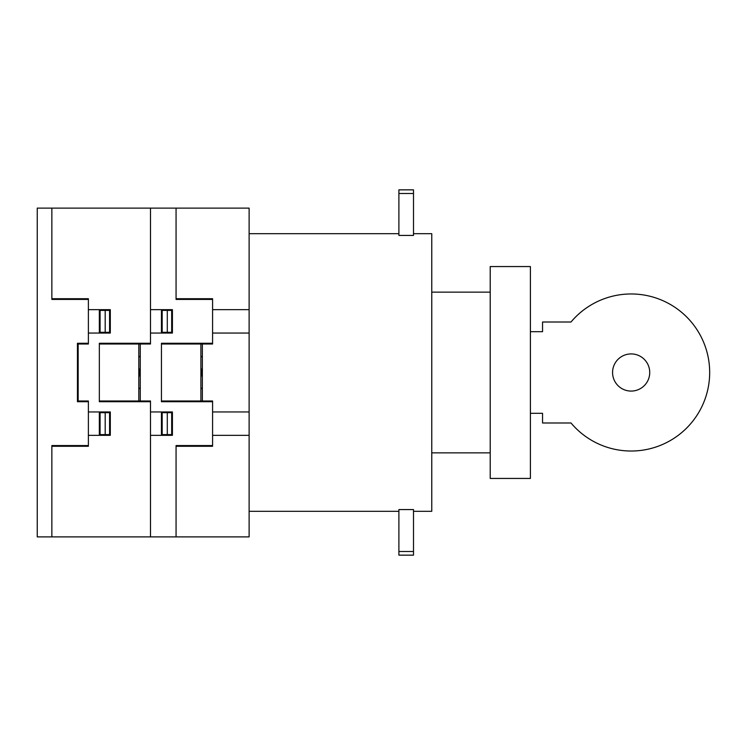<?xml version="1.0" encoding="UTF-8"?>
<svg xmlns="http://www.w3.org/2000/svg" width="745" height="745" viewBox="0 0 745 745"><rect width="100%" height="100%" fill="white"/><g stroke="black" fill="none" stroke-linecap="round" stroke-linejoin="round"><path stroke-width="1.12" d="M612.567 372.491A18.588 18.588 0 0 0 631.155 391.078A18.588 18.588 0 0 0 649.733 372.491A18.588 18.588 0 0 0 631.155 353.912A18.588 18.588 0 0 0 612.567 372.491M530.393 331.693L542.546 331.693L542.546 322.008L571.005 322.008A78.523 78.523 0 0 1 685.037 315.377A78.523 78.523 0 0 1 685.046 429.604A78.523 78.523 0 0 1 571.015 422.992L542.546 422.992L542.546 413.307L530.393 413.307M413.503 511.312L431.765 511.312L431.765 233.688L413.503 233.688M413.503 235.429L398.892 235.429L398.892 189.854L413.503 189.854L413.503 235.429M398.892 193.495L413.503 193.495M413.503 509.571L398.892 509.571L398.892 551.505L413.503 551.505L413.503 509.571M398.892 551.505L398.892 555.146L413.503 555.146L413.503 551.505M530.393 266.561L530.393 478.439L490.21 478.439L490.21 266.561L530.393 266.561M249.119 536.884L249.119 208.116L37.25 208.116L37.25 536.884L249.119 536.884M161.442 400.987L212.586 400.987L212.586 446.283L176.062 446.283M176.062 536.875L176.062 445.557L212.586 445.557M200.899 368.607L201.997 372.463L200.899 376.309M200.899 376.998L202.361 372.5L200.899 367.993M202.361 388.201L200.899 388.201M202.361 388.573L200.899 388.573M208.935 400.987L208.935 401.723M208.209 400.987L208.209 401.723M138.803 376.383L139.892 372.528L138.803 368.682M140.265 388.201L138.803 388.201M138.803 367.993L140.265 372.5L138.803 376.998M140.265 388.573L138.803 388.573M150.49 411.948L172.412 411.948L172.412 435.331L150.49 435.331M172.412 412.674L162.177 412.674L162.177 434.596L172.412 434.596M167.299 412.674L167.299 434.596M161.442 411.948L161.442 435.331M99.346 400.987L150.49 400.987L150.49 536.875M146.104 400.987L146.104 401.723M164.366 412.674L164.366 411.948M167.336 412.674L167.299 411.948M165.101 435.331L165.101 434.596M164.366 435.331L164.366 434.596M171.676 412.674L171.676 434.596M172.048 412.674L172.104 411.948M212.586 343.268L161.442 343.268L161.442 401.723L212.586 401.723M161.442 344.004L212.586 344.004L212.586 298.708L176.062 298.708M176.062 208.125L176.062 299.434L212.586 299.434M200.899 356.79L202.361 356.79M202.361 356.427L200.899 356.427M208.935 343.268L208.935 344.004M208.209 344.004L208.209 343.268M150.49 309.659L172.412 309.659L172.412 333.052L150.49 333.052M165.101 309.659L165.101 310.395M164.366 309.659L164.366 310.395M161.442 333.052L161.442 309.659M172.412 310.395L162.177 310.395L162.177 332.317L172.412 332.317M167.299 332.317L167.299 310.395M164.366 332.317L164.366 333.052M167.336 332.317L167.299 333.052M171.676 332.317L171.676 310.395M172.114 333.052L172.048 332.317M146.104 344.004L146.104 343.268M138.803 356.79L140.265 356.79M140.265 356.427L138.803 356.427M202.361 344.004L202.361 400.987M140.265 400.987L140.265 344.004M200.899 344.004L200.899 400.987M138.803 344.004L138.803 400.987M212.586 309.659L249.119 309.659M212.586 333.052L249.119 333.052M212.586 411.948L249.119 411.948M212.586 435.331L249.119 435.331M150.49 208.125L150.49 344.004L99.346 344.004M51.861 536.875L51.861 445.557L88.385 445.557M51.861 446.283L88.385 446.283L88.385 400.987L78.16 400.987L78.16 344.004L88.385 344.004L88.385 298.708L51.861 298.708M88.385 411.948L110.307 411.948L110.307 435.331L88.385 435.331M88.385 343.268L77.433 343.268L77.433 401.723L88.385 401.723M109.58 412.674L109.58 434.596M110.307 412.674L100.081 412.674L100.081 434.596L110.307 434.596M105.194 412.674L105.194 434.596M99.346 411.948L99.346 435.331M102.27 412.674L102.27 411.948M109.953 412.674L110.009 411.948M105.194 411.948L105.241 412.674M103.006 435.331L103.006 434.596M102.27 435.331L102.27 434.596M51.861 208.125L51.861 299.434L88.385 299.434M88.385 309.659L110.307 309.659L110.307 333.052L88.385 333.052M102.27 309.659L102.27 310.395M99.346 333.052L99.346 309.659M103.006 309.659L103.006 310.395M109.58 332.317L109.58 310.395M105.194 332.317L105.194 310.395M110.307 310.395L100.081 310.395L100.081 332.317L110.307 332.317M102.27 332.317L102.27 333.052M105.194 333.052L105.241 332.317M110.009 333.052L109.953 332.317M150.49 343.268L99.346 343.268L99.346 401.723L150.49 401.723M249.119 233.688L398.892 233.688M249.119 511.312L398.892 511.312M431.765 292.133L490.21 292.133M431.765 452.867L490.21 452.867"/></g></svg>
